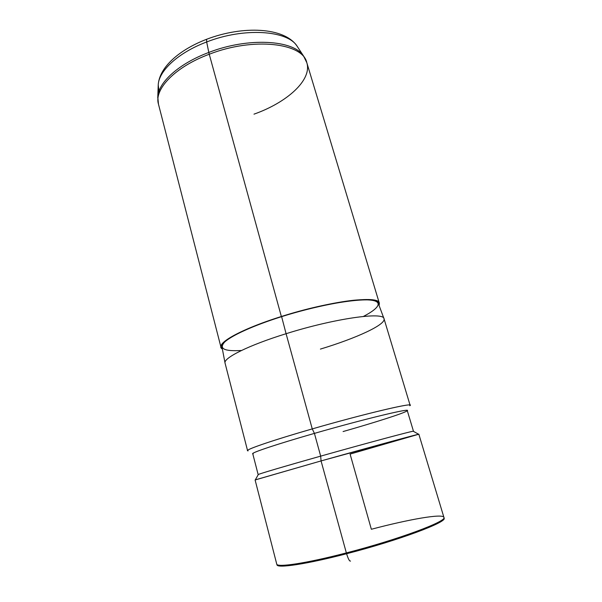 <?xml version="1.0" encoding="UTF-8"?>
<svg xmlns="http://www.w3.org/2000/svg" width="602" height="602" viewBox="0 0 602 602"><rect width="100%" height="100%" fill="white"/><g stroke="black" fill="none" stroke-linecap="round" stroke-linejoin="round"><path stroke-width="0.9" d="M350.439 561.094C349.461 561.29 348.174 558.837 346.594 553.742C398.825 540.34 447.677 521.957 444.073 518.149C447.677 521.957 398.825 540.34 346.594 553.742C348.174 558.837 349.461 561.29 350.439 561.094L350.507 561.041M276.988 564.796C277.055 568.499 306.328 564.232 346.594 553.742L346.353 552.907C398.607 539.49 447.504 521.144 443.915 517.374C442.921 513.318 408.886 519.33 371.351 529.271L350.093 454.089L418.638 434.268L321.062 460.921C371.878 446.646 421.061 433.274 418.849 434.253L443.907 517.351C447.625 521.091 398.697 539.467 346.353 552.907L346.594 553.742C306.328 564.232 277.055 568.499 276.988 564.796L276.754 564.134M276.724 564.051C276.785 567.724 306.057 563.412 346.353 552.907L321.062 460.921L346.353 552.907C305.982 563.434 276.687 567.731 276.724 564.029L255.105 479.975L321.062 460.921L320.678 456.135C366.264 443.275 411.715 431.092 413.228 431.235L418.638 434.268M258.356 474.474C260.011 473.586 285.792 465.963 320.678 456.135L321.062 460.921L255.301 479.869L258.356 474.474M258.153 474.609L252.75 453.682C251.583 452.636 277.514 443.967 314.425 433.387L320.678 456.135L314.425 433.387C362.126 419.639 408.893 408.314 407.253 410.541L413.469 431.243C415.455 430.106 368.733 442.575 320.678 456.135C283.512 466.603 257.204 474.421 258.153 474.609L258.266 474.632M343.087 431.551C375.362 422.348 403.897 413.25 406.96 410.933C413.604 407.23 365.459 418.676 314.425 433.387L312.257 428.91C366.264 413.273 417.005 401.504 409.774 405.733M248.099 450.875C242.561 450.687 269.997 441.063 312.257 428.91L314.425 433.387C274.452 444.84 248.19 453.81 253.201 453.863M312.257 428.91L286.085 333.711C334.817 318.36 384.249 311.55 384.031 318.774L410.105 405.251C411.806 402.663 362.547 414.349 312.257 428.91C273.398 440.085 246.286 449.363 247.565 450.635L225.065 363.156C222.883 358.228 248.378 345.352 286.085 333.711L312.257 428.91M286.085 333.711L281.623 316.644C328.955 301.519 377.507 295.537 378.252 303.227L383.978 318.624C383.549 311.625 334.373 318.503 286.085 333.711C248.792 345.224 223.357 357.979 225.035 362.998L221.957 346.865C220.189 341.274 245.044 328.067 281.623 316.644L286.085 333.711M320.407 349.092C356.218 338.271 386.484 324.47 383.978 318.624M281.36 316.509C306.854 308.487 334.87 302.242 353.698 300.255C372.698 298.532 381.141 300.21 379.019 305.297L379.305 303.107C379.26 295.063 329.806 301.023 281.36 316.509C243.848 328.218 218.646 341.733 220.994 347.309L222.371 349.032C213.86 344.653 239.129 329.678 281.36 316.509L209.248 54.24L281.36 316.509M363.412 316.434C380.547 307.599 383.873 300.443 367.363 299.879C350.996 299.284 314.756 306.2 281.623 316.644C253.592 325.471 231.507 335.547 224.599 342.109C218.654 348.724 224.29 351.515 241.492 350.477M206.667 41.974C178.237 52.645 158.777 70.848 158.228 84.905L158.958 91.301L158.228 84.905C158.777 70.848 178.237 52.645 206.667 41.974L206.621 39.273L206.667 41.974L208.811 52.442C178.824 63.624 158.341 82.466 157.792 96.817L157.747 97.998L157.792 96.817C158.341 82.466 178.824 63.624 208.811 52.442L206.667 41.974C244.119 27.233 287.485 30.341 297.064 46.136C287.485 30.341 244.119 27.233 206.667 41.974M297.757 47.189L297.064 46.136C284.362 27.158 242.817 25.427 206.621 39.273C179.193 49.823 159.357 67.258 158.228 84.905L157.792 96.817L158.469 104.169C153.849 89.397 174.843 67.003 209.248 54.24C253.502 36.888 303.032 43.02 306.832 62.751C303.032 43.02 253.502 36.888 209.248 54.24L208.811 52.442C248.34 36.993 293.881 39.958 303.604 56.106C293.881 39.958 248.34 36.993 208.811 52.442L209.248 54.24C174.843 67.003 153.849 89.397 158.469 104.169L220.994 347.309M304.258 57.092L303.604 56.106L304.258 57.092M253.991 114.154C286.921 102.551 312.22 80.028 306.832 62.751L379.305 303.107M444.095 518.239L443.93 517.457M306.832 62.751L303.604 56.106L297.064 46.136"/></g></svg>

